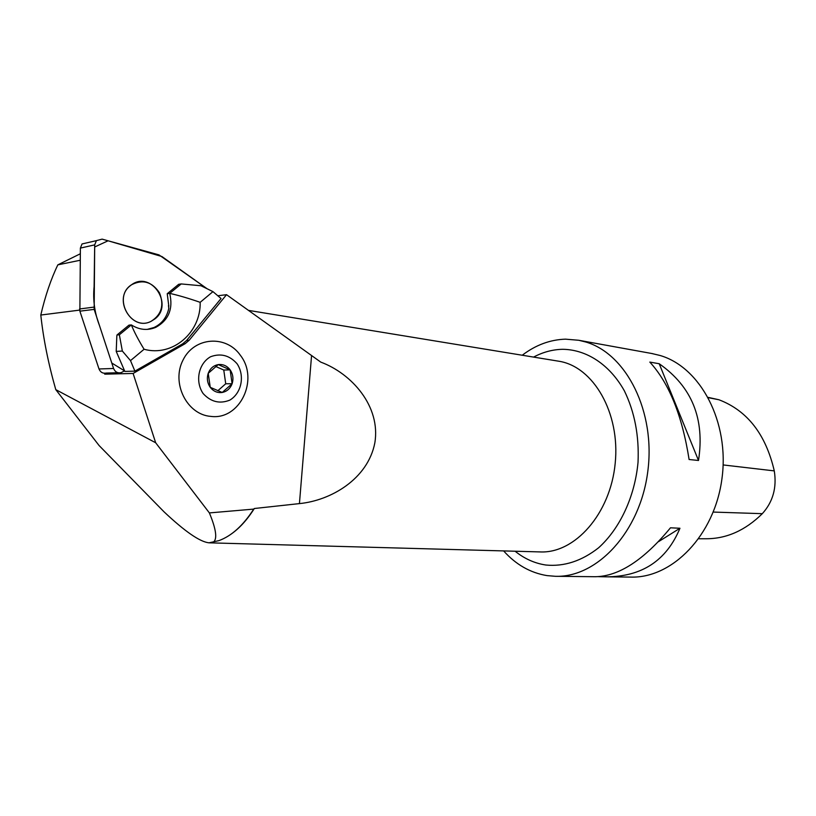 <?xml version="1.0" encoding="UTF-8"?>
<svg xmlns="http://www.w3.org/2000/svg" width="816" height="816" viewBox="0 0 816 816"><rect width="100%" height="100%" fill="white"/><g stroke="black" fill="none" stroke-linecap="round" stroke-linejoin="round"><path stroke-width="1.22" d="M106.712 373.045L104.744 374.167L133.11 373.453L185.13 343.699L189.139 340.292L226.532 294.688L217.811 295.759M200.165 302.328L212.956 291.628L201.022 285.763L181.213 283.937L178.694 284.305L167.229 293.719L169.718 293.383C178.48 295.341 188.629 298.319 200.165 302.328C200.981 332.551 172.533 357.153 144.075 349.258C138.424 340.007 134.181 331.898 131.356 324.921L128.959 325.145L116.994 334.978L116.831 336.049L116.219 351.4L124.838 371.423L134.905 371.137L182.641 343.852L186.629 340.466L189.139 340.292M212.956 291.628L221.054 298.523L186.629 340.466M80.213 260.253L57.844 264.853L80.305 253.786M79.621 310.111L40.8 315.037C45.268 295.861 50.949 279.133 57.844 264.853M133.11 373.453L155.672 442.762L55.774 389.63C48.328 363.569 43.34 338.701 40.8 315.037M104.744 374.167L104.458 373.279M226.532 294.688L320.78 362.12C351.716 373.555 380.96 406.388 374.819 442.976C367.751 479.155 330.817 500.545 299.431 503.605L254.327 508.511L253.725 509.102C243.229 525.433 231.642 535.939 218.974 540.61L209.008 542.824C199.94 541.875 184.957 531.542 164.057 511.846L99.093 445.536L55.774 389.63M210.763 416.384C239.833 420.403 259.304 379.532 240.455 355.409C226.297 334.744 194.279 336.753 182.998 360.111C171.064 383.122 186.966 414.671 210.763 416.384M155.672 442.762L209.386 512.917L253.725 509.102M254.327 508.511C247.166 519.874 239.302 528.493 230.734 534.378M209.386 512.917C216.271 529.533 217.535 539.315 213.17 542.273M503.635 550.922C515.916 564.621 530.369 572.852 547.006 575.606L555.349 576.3C596.975 577.81 639.968 532.042 647.731 471.913C655.891 411.845 626.443 353.848 585.908 342.047L578.768 340.272L565.498 339.16C550.066 339.67 535.643 345.025 522.24 355.235M651.79 353.512L659.94 355.45C700.352 367.016 729.759 422.005 721.956 478.645C714.551 535.337 672.18 578.503 630.656 577.085L607.42 576.841M689.102 459.51C682.196 415.619 669.1 383.153 649.822 362.09L659.206 363.732C691.856 386.611 704.963 418.863 698.506 460.479L689.102 459.51M556.349 576.31L595.272 576.718C618.783 576.371 643.855 560.062 670.487 527.799L679.952 528.258C666.478 560.572 641.896 576.759 606.217 576.83L598.454 576.657M708.237 397.392L718.927 399.758C747.323 410.601 765.775 434.306 774.282 470.893C776.934 487.662 772.946 501.922 762.317 513.672C745.212 530.522 726.322 538.886 705.636 538.754L698.812 538.754M698.506 460.479L659.206 363.732M602.483 576.698L603.442 576.096M658.502 541.671L679.952 528.258M154.979 318.862C173.941 304.603 151.093 270.463 131.682 284.672C111.833 296.84 130.927 332.183 151.154 321.29L154.979 318.862M237.079 363.763C229.571 355.337 220.738 352.991 210.579 356.745C198.492 363.548 194.851 381.48 203.143 393.557C210.885 401.931 219.769 404.124 229.796 400.136C241.587 393.169 245.055 375.737 237.079 363.763M210.242 387.314C207.315 383.02 206.642 378.349 208.223 373.32C210.14 368.424 213.476 365.517 218.239 364.599C223.033 364.048 227.001 365.803 230.132 369.862C233.009 374.126 233.662 378.757 232.111 383.724C230.245 388.569 226.95 391.486 222.227 392.465C217.444 393.088 213.445 391.364 210.242 387.314L208.223 373.32L218.239 364.599L230.132 369.862L232.111 383.724L222.227 392.465L210.242 387.314M217.821 390.752L225.726 383.775L223.768 370.025L215.75 366.496M223.768 370.025L230.132 369.862M225.726 383.775L232.111 383.724M167.229 293.719L168.82 306.255M116.994 334.978L119.36 334.774L131.356 324.921C139.342 329.939 147.482 330.755 155.764 327.359C168.667 320.178 173.318 308.846 169.718 293.383L181.213 283.937M147.155 329.409L153.989 327.522C161.854 323.768 166.78 317.434 168.779 308.489L168.473 305.531M116.219 351.4L122.349 351.043L119.36 334.774M122.349 351.043L130.499 360.621L134.905 371.137M144.075 349.258L130.499 360.621M94.166 309.386L113.577 368.485C115.076 371.953 117.575 373.351 121.094 372.667L124.552 370.872L111.792 363.038L99.46 325.492C94.605 312.936 92.82 299.982 94.105 286.63L94.666 247.003L108.069 240.791L161.915 256.53L207.08 288.731L158.987 254.888L102.092 239.129L96.39 240.638L94.697 244.871L94.166 309.386L79.876 311.171L80.386 248.095L82.039 243.953L96.39 240.638M130.478 285.58C112.343 298.829 131.753 331.786 151.144 321.28C161.578 314.65 164.353 305.164 159.467 292.822C152.082 281.816 142.82 279.103 131.692 284.682L130.478 285.58M118.106 372.749L106.396 373.055C102.938 373.718 100.47 372.361 99.001 368.965L79.876 311.171M182.641 343.852L185.13 343.699M299.431 503.605L311.559 355.643M558.011 361.09L558.827 361.223C593.303 366.496 620.405 412.876 615.193 463.376C610.378 513.917 574.719 553.799 539.906 551.912L209.406 542.834M515.131 551.239C524.433 558.746 534.684 563.346 545.884 565.029C564.162 566.763 581.726 561.02 598.577 547.811C619.885 528.646 634.807 496.801 638.03 462.346C639.224 435.877 634.664 412.029 624.352 390.803C609.634 364.517 586.622 349.625 562.765 349.299C552.687 349.493 542.956 352.094 533.582 357.092M774.282 470.893L723.139 464.936M718.927 399.758L708.41 397.698M762.317 513.672L713.276 512.071M79.54 308.978L93.82 307.132M94.697 244.871L80.386 248.095M99.001 368.965L113.577 368.485M557.92 361.08L248.421 310.376M652.831 353.695L578.768 340.272M153.989 327.522L155.764 327.359"/></g></svg>
